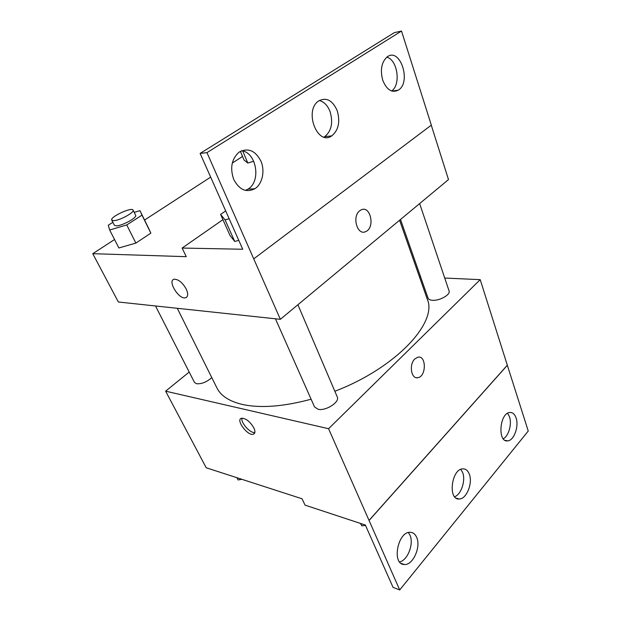 <?xml version="1.0" encoding="UTF-8"?>
<svg xmlns="http://www.w3.org/2000/svg" width="621" height="621" viewBox="0 0 621 621"><rect width="100%" height="100%" fill="white"/><g stroke="black" fill="none" stroke-linecap="round" stroke-linejoin="round"><path stroke-width="0.93" d="M444.729 278.037L480.212 279.66L328.579 428.715L399.714 589.95L393.054 587.357L365.342 525.032L305.074 505.145L302.031 498.772L206.219 467.776L165.621 391.168L189.195 372.064M253.857 427.885C255.402 431.331 255.247 433.435 253.384 434.203C247.787 436.353 235.297 419.625 241.507 418.251C245.862 418.259 249.984 421.473 253.857 427.885M328.579 428.715L165.621 391.168M155.514 305.974L194.482 382.427L196.546 383.747C201.709 384.089 206.785 382.039 211.784 377.599M275.437 318.79L314.505 406.879L318.03 409.255C325.738 411.288 340.106 402.012 337.257 396.92L297.901 304.748M419.47 276.881L420.619 276.935M400.498 219.485L428.032 298.088C428.521 299.345 429.973 300.083 432.379 300.277C439.474 301.022 450.807 294.633 449.061 290.915L419.649 203.572M177.288 308.303L216.923 387.931C220.82 395.825 229.296 401.329 242.361 404.45C260.471 408.401 283.386 406.654 311.113 399.218M334.835 391.261C396.276 367.826 437.921 322.19 427.256 299.081L399.59 220.245M414.82 358.977L417.708 357.254C426.348 354.754 426.596 376.318 417.972 377.661C411.296 379.61 408.696 364.527 414.82 358.977M480.212 279.66L507.318 365.202L369.014 520.437M399.714 589.95L528.246 431.028L507.318 365.202M416.435 377.708L417.972 377.661C426.588 376.318 426.348 354.754 417.708 357.246M241.973 418.166C240.591 422.676 250.232 433.435 254.843 432.519M369.091 520.46L507.388 365.21M416.691 537.413C415.278 534.145 413.144 532.445 410.295 532.313C397.766 531.196 391.44 564.543 404.248 564.497C412.786 565.607 421.209 547.008 416.691 537.413M516.105 418.003C514.739 414.083 512.62 412.251 509.732 412.491C499.478 413.175 497.39 442.703 507.699 440.863C513.94 440.615 519.117 426.386 516.105 418.003M469.321 474.196C467.908 470.547 465.742 468.77 462.816 468.855C451.444 468.847 447.679 500.177 459.198 499.005C466.48 499.253 472.977 483.13 469.321 474.196M399.598 561.92C407.64 560.429 414.028 543.856 410 535.24L408.393 532.554M503.289 438.806C508.684 436.074 512.069 424.027 509.515 416.823L507.621 413.26M454.626 496.753C461.232 494.502 465.851 480.452 462.661 472.573L460.829 469.344M431.269 125.194L448.502 179.593L280.358 319.318L118.363 302L92.754 253.679L114.551 239.527M359.815 210.705L360.995 209.96C370.458 204.798 375.426 227.728 365.777 231.563C357.362 236.112 351.641 216.473 359.815 210.705C351.633 216.473 357.362 236.112 365.769 231.563C375.418 227.728 370.458 204.798 360.987 209.96M92.754 253.679L186.246 256.675L182.124 248.051L242.733 249.254L200.117 153.41L206.956 152.634L280.358 319.318M186.238 289.083C188.411 294.098 188.109 297.017 185.33 297.855C178.39 299.431 166.894 279.861 174.462 279.217C178.716 279.458 182.636 282.749 186.238 289.083M247.802 163.044L253.71 161.219L247.802 163.044L244.045 160.024L247.802 163.044L242.702 150.934M118.883 247.965L135.875 243.098L150.856 233.147L148.652 228.357L150.856 233.147L135.875 243.098L118.883 247.965L109.661 230.011L108.279 225.213L112.867 222.302M144.561 220.044L210.659 177.125M232.285 163.09L242.532 156.438M200.117 153.41L394.351 32.634L401.515 31.05L431.331 125.139L253.772 258.833M174.462 279.217C166.902 279.869 178.39 299.423 185.337 297.847L186.51 297.374M401.515 31.05L206.956 152.634M337.195 110.639C332.522 100.229 326.328 97.008 318.627 100.975C303.646 110.709 317.541 146.401 331.785 135.859C338.561 130.177 340.37 121.763 337.195 110.639M382.769 80.319C386.736 89.898 391.898 93.181 398.263 90.161C411.723 82.5 400.258 46.948 387.186 56.876C381.496 62.108 380.021 69.925 382.769 80.319M233.744 179.469C239.295 189.84 246.327 192.929 254.843 188.745C262.341 184.049 265.19 171.078 260.944 161.165C255.278 150.437 247.981 147.441 239.038 152.176C231.579 158.968 229.817 168.066 233.744 179.469M222.931 219.663L182.124 248.051M234.73 241.476L238.775 240.366L234.73 241.476L230.049 235.538L234.73 241.476L225.089 219.904L220.587 214.424L225.687 210.915M324.046 137.07L324.705 136.682C331.482 131.039 333.275 122.694 330.1 111.664C327.709 105.554 324.131 101.828 319.349 100.501M391.587 90.984C401.112 84.914 397.673 59.833 386.79 57.171M245.419 190.375L247.911 189.157C261.278 181.736 256.714 152.657 241.639 150.693M134.206 212.39L139.95 210.659L141.999 215.13L126.754 224.942L109.661 230.011M111.733 220.075L114.357 225.229L116.189 225.834C121.902 226.036 137.474 217.544 135.634 215.277L133.08 210.115C131.97 206.692 109.669 217.078 111.733 220.075L113.558 220.657C119.255 220.804 134.889 212.328 133.08 210.115M139.95 210.659L148.652 228.357M141.999 215.13L150.856 233.147M126.754 224.942L135.875 243.098M240.366 151.322L244.045 160.024M229.165 218.739L225.089 219.904M220.587 214.424L230.049 235.538M241.887 479.311L238.037 479.948L236.88 477.696M365.497 525.382L361.896 525.871L360.405 523.402M360.863 523.557L361.896 525.871M253.384 434.203L254.703 432.992M456.264 498.205L459.198 499.005M505.075 440.328L507.699 440.863M401.112 563.371L404.248 564.497M247.911 189.157L254.843 188.745M392.092 91.14L398.263 90.161M324.705 136.682L331.785 135.859"/></g></svg>
